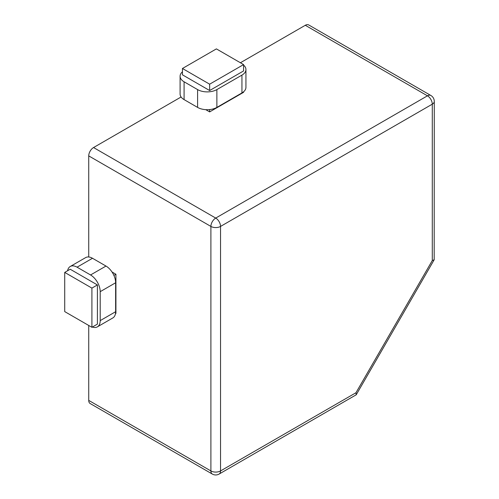 <?xml version="1.0" encoding="UTF-8"?>
<svg xmlns="http://www.w3.org/2000/svg" width="499" height="499" viewBox="0 0 499 499"><rect width="100%" height="100%" fill="white"/><g stroke="black" fill="none" stroke-linecap="round" stroke-linejoin="round"><path stroke-width="0.75" d="M243.587 64.589L216.391 48.89L182.453 68.488L182.453 74.831L209.642 90.531L243.587 70.939L243.587 64.589L209.642 84.188L209.642 90.531M97.405 284.935L70.216 269.235L64.72 272.41L64.72 311.601L91.91 327.3L97.405 324.125L97.405 284.935L91.91 288.104L91.91 327.3M219.123 474.05L356.236 394.778L355.968 392.738L220.539 470.931A6.818 3.936 180 0 1 210.896 470.931A6.818 3.936 120 0 0 212.306 474.05A6.818 6.818 0 0 0 219.123 474.05A6.818 3.936 -120 0 0 220.539 470.931L220.539 226.421L432.284 104.172A6.818 3.936 0 0 0 434.28 101.391L434.186 259.761L432.284 260.553L432.284 104.172A6.818 3.936 60 0 0 427.462 95.82L305.294 25.287A6.818 3.936 -60 0 1 308.706 24.95L430.874 95.484A6.818 3.936 120 0 0 427.462 95.82L215.718 218.075A6.818 3.936 120 0 0 210.896 226.421A6.818 3.936 0 0 0 220.539 226.421A6.818 3.936 -120 0 0 215.718 218.075L93.55 147.542L181.093 96.993M305.294 25.287L240.399 62.755M88.728 325.46L88.728 400.398L210.896 470.931L210.896 226.421L88.728 155.888A6.818 3.936 -60 0 1 93.55 147.542M88.728 155.888L88.728 256.979M212.306 474.05L90.138 403.516A6.818 3.936 -60 0 1 88.728 400.398M182.453 71.8A13.635 7.872 0 0 0 180.095 76.222A13.635 7.872 0 0 0 184.087 81.792L197.592 89.589A13.635 7.872 0 0 0 216.872 89.589L241.946 75.112A13.635 7.872 0 0 0 245.938 69.542A13.635 7.872 0 0 0 243.587 65.12M209.642 109.58L209.642 111.907L205.744 109.661M182.453 68.488L209.642 84.188M245.938 69.542L245.938 87.362A13.635 7.872 180 0 1 241.946 92.926L216.872 107.404A13.635 7.872 180 0 1 197.592 107.404L184.087 99.607A13.635 7.872 180 0 1 180.095 94.043L180.095 76.222M209.642 111.907L243.587 92.315L243.587 91.785M112.019 271.992L115.918 274.244L115.918 313.434L115.456 313.703M90.556 274.968L105.988 266.061A13.635 7.872 60 0 1 115.631 282.765L115.631 311.713A13.635 7.872 60 0 1 112.805 317.957L97.38 326.864A13.635 7.872 -120 0 0 100.199 320.62L100.199 291.672A13.635 7.872 -120 0 0 90.556 274.968L77.058 267.177A13.635 7.872 -120 0 0 70.24 266.497A13.635 7.872 -120 0 0 67.59 270.751M105.988 266.061L92.49 258.27A13.635 7.872 60 0 0 85.672 257.59L70.24 266.497M115.918 274.244L113.903 275.411M64.72 272.41L91.91 288.104M92.371 327.032A13.635 7.872 -120 0 0 97.38 326.864M355.968 392.738L432.284 260.553M100.199 291.672L115.631 282.765M100.199 320.62L115.631 311.713M77.058 267.177L92.49 258.27M241.946 75.112L241.946 92.926M216.872 89.589L216.872 107.404M197.592 89.589L197.592 107.404M184.087 81.792L184.087 99.607M434.28 101.391A6.818 6.818 0 0 0 430.874 95.484M356.236 394.778L434.186 259.761"/></g></svg>
